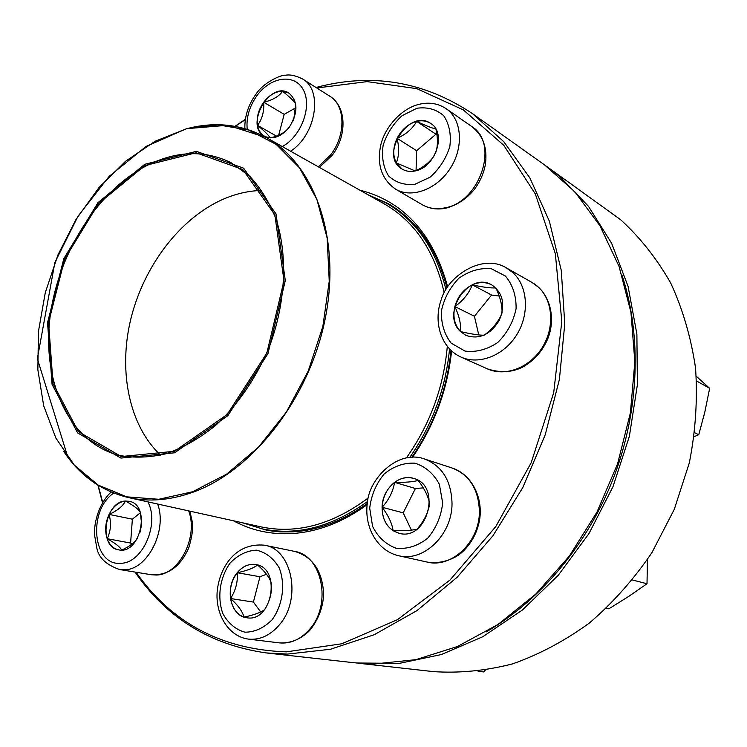 <?xml version="1.0" encoding="UTF-8"?>
<svg xmlns="http://www.w3.org/2000/svg" width="747" height="747" viewBox="0 0 747 747"><rect width="100%" height="100%" fill="white"/><g stroke="black" fill="none" stroke-linecap="round" stroke-linejoin="round"><path stroke-width="1.12" d="M316.009 87.483C371.67 72.608 423.81 81.302 472.412 113.591L503.749 141.659L529.819 177.805L549.362 221.168L561.277 270.423L564.769 323.853L559.41 379.383L545.245 434.745L522.769 487.595L492.973 535.73L457.192 577.216L417.031 610.551L374.228 634.726L330.519 649.246L287.53 654.083L266.362 652.934C210.355 644.941 166.59 617.993 135.076 572.081M102.488 502.75L97.913 485.167M235.016 126.299L245.389 119.259M266.362 652.934L354.321 662.776L374.705 663.934L415.911 659.657L457.528 646.482L498.044 624.445L535.832 594.024L569.289 556.132L596.956 512.115L617.62 463.71L630.393 412.886L634.847 361.735L630.944 312.311L619.086 266.502L600.028 225.902L574.779 191.746L544.535 164.9L472.412 113.591M136.066 572.239C171.838 623.101 221.943 649.638 286.381 651.86L341.743 643.793L397.497 619.665L450.077 579.971L495.775 526.579L531.192 462.72L553.704 392.698L561.809 321.406L555.338 253.719L535.31 193.912L503.758 145.263L463.299 109.865L416.817 88.66L367.132 81.619L316.803 87.987M245.343 119.604L235.314 126.355M98.174 485.326L102.694 502.414M367.141 504.673C342.677 522.321 317.624 531.948 291.993 533.563C270.629 534.684 251.123 530.426 233.466 520.79M359.793 190.13C403.576 201.242 432.868 233.456 447.668 286.792M451.59 350.987C447.472 389.551 434.474 424.968 412.605 457.229M242.542 522.797L267.23 530.398L280.078 531.883L293.3 531.836C318.539 530.221 343.2 520.762 367.291 503.441M411.83 457.248C433.979 424.875 447.033 389.271 451.001 350.455M446.958 287.875C436.668 248.303 416.91 220.113 387.684 203.315L367.897 194.687M125.365 501.05L129.175 501.293C151.249 504.683 140.473 555.049 118.661 549.848C97.997 547.299 104.449 501.545 125.365 501.05M137.803 537.756C135.002 542.369 129.67 546.449 121.798 550.007M121.724 550.025C119.837 546.785 114.991 543.013 107.176 538.708C109.51 544.993 113.357 548.709 118.698 549.857M109.071 514.412C105.308 522.704 104.673 530.8 107.176 538.708C110.789 531.164 111.424 523.068 109.071 514.412C117.428 510.649 122.881 506.195 125.431 501.06C118.652 501.947 113.199 506.401 109.071 514.412L132.368 519.184L130.604 543.06L131.967 544.115M129.203 501.302L125.431 501.06C133.059 505.196 137.943 508.782 140.072 511.835M140.352 512.629L141.631 524.095L140.175 532.088M140.38 512.722L132.368 519.184M107.176 538.708L130.604 543.06M369.018 195.322L386.283 203.091C416.023 220.188 435.903 249.022 445.931 289.575M449.554 349.026C445.679 388.468 432.429 424.585 409.814 457.379M367.58 501.47C332.023 527.018 296.783 536.122 261.852 528.801L243.802 523.077M144.722 164.303L196.424 151.333L243.615 168.178L276.035 213.931L285.289 280.583L267.977 353.592L227.816 415.705L174.649 452.785L120.893 458.07L77.585 432.877L52.057 384.369L47.547 322.657L63.84 258.583L97.997 202.633L144.722 164.303M144.853 165.591L196.069 152.78L242.775 169.504L274.859 214.828L283.991 280.816L266.847 353.06L227.107 414.548L174.49 451.281L121.266 456.548L78.36 431.635L53.046 383.622L48.564 322.48L64.709 258.994L98.557 203.548L144.853 165.591M145.348 166.357C175.386 150.791 203.903 149.549 230.907 162.613L249.703 176.208C260.778 188.16 269.676 202.764 276.399 220.01C287.763 256.296 285.634 302.246 269.928 345.263C256.987 377.03 237.854 405.033 215.043 425.911C199.337 438.433 183.164 447.668 166.544 453.634C150.026 457.603 134.199 458.182 119.062 455.362C70.143 442.71 42.84 384.35 49.638 320.724C56.352 256.996 95.401 192.885 145.348 166.357M358.579 663.252L433.391 671.618C459.33 673.346 485.718 670.769 512.573 663.878C539.287 654.465 564.919 640.823 589.467 622.951C612.942 602.82 633.764 579.364 651.944 552.593L674.298 509.305L689.341 462.832C695.606 430.87 697.679 399.262 695.541 368C691.04 337.523 682.767 309.193 670.703 283.029C656.744 258.537 640.02 237.406 620.552 219.655L548.018 167.384L559.643 176.367L588.403 206.237L611.606 243.242L628.078 286.344L636.883 334.114L637.387 384.798L629.357 436.36L612.988 486.68L588.944 533.619L558.28 575.274L522.377 610.038L482.814 636.715L441.262 654.577L399.356 663.373L356.45 663M546.272 166.151L548.018 167.384M486.138 631.943C540.753 600.233 588.3 543.508 613.978 476.707C639.385 409.795 641.776 335.814 622.214 275.774M237.21 572.706C242.663 566.235 248.882 563.509 255.866 564.545C281.6 567.804 272.403 622.746 246.781 617.75C230.281 616.256 224.408 587.45 237.21 572.706M271.497 583.93C271.992 592.763 269.788 601.204 264.868 609.272M264.475 609.767C260.47 612.633 253.653 615.08 244.036 617.097L246.809 617.75M230.543 598.534C232.233 608.077 236.724 614.267 244.036 617.097C242.411 611.279 237.919 605.089 230.543 598.534C235.697 590.457 237.938 581.848 237.275 572.725C231.607 580.223 229.366 588.832 230.543 598.534L253.401 602.073L260.712 611.961M255.894 564.555C248.919 563.527 242.719 566.254 237.275 572.725C246.818 570.708 253.578 568.131 257.556 564.984C264.877 571.38 269.452 577.375 271.338 582.949M266.548 574.275L259.975 576.749L253.401 602.073M237.275 572.725L259.975 576.749M478.108 671.273L483.608 671.927L485.233 670.255M382.072 507.241C382.184 489.173 399.215 473.486 413.717 478.444C442.252 485.429 427.2 541.715 398.963 533.237C387.954 529.576 382.324 520.911 382.072 507.241M418.255 480.48C424.539 488.809 428.32 496.522 429.609 503.618M429.59 504.29C427.984 513.217 423.81 521.49 417.069 529.109M416.817 529.296C411.448 530.426 403.539 530.893 393.081 530.687L398.991 533.246M382.137 507.26C382.081 517.699 385.732 525.514 393.081 530.687C392.119 523.544 388.477 515.738 382.137 507.26C388.935 499.78 393.071 491.489 394.565 482.375C386.918 488.501 382.772 496.792 382.137 507.26L403.212 512.862L411.41 530.137M413.754 478.444C407.115 476.623 400.719 477.931 394.565 482.375C404.995 482.525 412.876 481.89 418.199 480.452M423.288 487.884L415.416 488.501L403.212 512.862M394.565 482.375L415.416 488.501M606.415 608.301L608.852 608.824L628.544 596.526L647.014 583.743L632.504 579.999M647.444 559.568L647.014 583.743M460.507 331.575C440.497 313.684 468.771 271.03 491.741 284.896C503.114 292.945 505.607 304.804 499.211 320.491C490.219 334.824 479.126 339.792 465.932 335.394L460.507 331.575M703.618 417.003L703.991 415.5M491.769 284.906C485.69 281.834 479.201 281.806 472.3 284.84C482.459 287.147 490.312 288.165 495.868 287.903M495.924 287.94C500.294 297.39 502.329 305.719 502.021 312.928M501.853 313.581C498.324 321.966 492.46 329.138 484.271 335.095M483.991 335.226C478.594 335.188 470.787 333.974 460.563 331.603L465.96 335.403M454.867 306.55C452.607 316.7 454.503 325.057 460.563 331.603C461.17 324.459 459.274 316.112 454.867 306.55C463.14 300.621 468.948 293.384 472.3 284.84C463.513 289.248 457.696 296.484 454.867 306.55L474.42 316.261L478.752 334.908M499.201 296.055L491.582 295.037L474.42 316.261M472.3 284.84L491.582 295.037M694.775 432.784L698.762 434.726L694.271 436.584M696.615 381.017L709.65 388.319L704.869 411.83L698.762 434.726M696.297 376.283L709.65 388.319M415.183 170.923C410.29 171.959 405.929 171.343 402.101 169.074C378.608 156.235 408.936 107.587 430.748 123.479C446.911 132.826 435.566 167.505 415.183 170.923M430.776 123.498C426.668 120.855 421.962 120.155 416.658 121.397C408.245 123.797 401.718 129.436 397.087 138.326C406.013 134.367 412.54 128.727 416.658 121.397C425.379 125.515 431.775 128.045 435.828 128.998M435.893 129.11C438.059 138.606 437.919 146.692 435.473 153.35M434.819 154.685C430.636 161.539 424.175 166.936 415.444 170.858M415.155 170.932L396.293 162.902L402.129 169.093M397.087 138.326C392.922 147.392 392.661 155.591 396.293 162.902C399.066 156.226 399.328 148.037 397.087 138.326L416.63 150.717L416.06 170.568M436.892 134.581L435.959 134.208L416.63 150.717M416.658 121.397L435.959 134.208M289.36 127.083C281.199 136.888 272.935 139.941 264.569 136.253C244.129 126.028 269.854 80.228 288.94 93.104C298.09 101.19 298.221 112.517 289.36 127.083M263.7 102.218C258.434 109.753 256.38 117.466 257.519 125.337C262.197 119.193 264.261 111.49 263.7 102.218C272.524 100.191 278.836 96.54 282.627 91.265C275.596 91.321 269.284 94.981 263.7 102.218L284.196 114.356L278.65 135.226M288.977 93.123L282.627 91.265C289.425 96.83 293.739 100.901 295.579 103.488M295.672 103.954L293.879 118.698L292.675 121.621M287.894 128.914C283.953 133.134 278.099 136.122 270.321 137.887M270.199 137.878C268.547 135.132 264.317 130.958 257.519 125.337C258.49 130.408 260.852 134.058 264.597 136.271M295.7 107.811L284.196 114.356M257.519 125.337L276.427 136.085M113.777 493.095C87.642 510.22 92.516 566.17 120.669 563.275C142.322 563.555 159.858 524.123 147.887 501.872M189.859 511.153L192.324 521.985C193.408 527.317 192.24 535.898 188.804 547.738C180.494 566.656 167.991 575.657 151.296 574.732L156.02 575.013C178.925 575.339 198.665 536.804 188.683 510.892M157.654 504.029C167.561 530.529 147.392 570.073 124.301 569.802L119.548 569.531C106.149 564.807 98.576 557.635 96.821 548.009L94.411 534.17C94.346 516.476 102.096 500.191 111.163 492.03M186.722 128.727C215.033 121.294 241.514 124.217 266.175 137.485L384.313 203.922C414.669 221.364 434.633 250.973 444.194 292.759M447.294 346.468C443.69 387.133 430.076 424.259 406.461 457.836M368.271 497.941C332.303 524.702 296.522 534.338 260.936 526.859L128.587 497.605C101.368 491.059 79.686 475.568 63.542 451.151M193.118 492.161C170.456 500.285 148.952 502.096 128.587 497.605C116.476 494.673 105.243 489.883 94.897 483.234L76.082 467.23L67.949 457.547L37.35 358.663L54.886 262.486L78.071 216.098L109.109 176.432L146.076 146.431L186.582 128.671L227.742 125.263L266.175 137.485C314.282 163.938 341.183 237.574 325.412 317.69C309.846 397.768 253.13 470.61 193.118 492.161M192.689 491.741L226.593 474.168L258.471 447.192L286.297 412.148L308.231 371.063L322.844 326.476L329.24 281.199L327.149 238.06L316.943 199.589L299.51 167.87L276.157 144.367L248.415 129.941L217.937 124.842L186.32 128.829L155.077 141.286L125.533 161.287L98.865 187.721L76.082 219.338L57.995 254.792L45.278 292.675L38.442 331.5L37.854 369.737L43.69 405.817L55.913 438.125L74.261 465.054L98.174 485.083L126.766 496.848L158.794 499.276L192.689 491.741M160.652 455.222C129.483 425.995 118.456 372.604 130.314 321.107C142.332 269.602 176.367 222.419 217.984 201.643C232.42 194.528 247.033 190.793 261.805 190.448M272.104 619.777C282.786 605.023 285.587 584.425 279.247 567.953C273.533 558.289 265.951 552.36 256.501 550.175C246.762 550.632 237.957 554.937 230.076 563.089C219.879 577.45 217.004 597.208 222.821 613.558C228.18 623.325 235.557 629.544 244.951 632.195C254.82 632.149 263.868 628.003 272.104 619.777M294.654 551.407C311.957 556.571 321.565 569.849 323.46 591.269C324.151 600.616 320.977 616.826 309.65 630.524C300.733 639.339 290.648 643.456 279.387 642.887C290.742 643.97 300.892 639.348 309.846 629.039C332.172 603.987 321.985 555.245 294.654 551.407L264.457 545.198C292.086 549.036 302.143 599.057 279.378 624.837C270.255 635.445 259.956 640.198 248.471 639.115C228.479 636.565 215.22 614.333 217.2 591.213C219.59 567.869 234.829 542.406 264.457 545.198M442.672 502.974L439.385 484.336C433.577 473.533 425.407 466.483 414.865 463.177C403.828 462.654 393.585 466.268 384.145 474.028C376.115 483.767 371.296 495.13 369.7 508.109L372.576 526.327C377.945 537.158 385.825 544.47 396.227 548.27C407.339 549.297 417.834 545.926 427.714 538.167C436.145 528.194 441.132 516.457 442.672 502.974M452.187 468.033C471.544 474.289 483.477 497.521 479.509 520.454C476.838 533.881 470.591 544.862 460.768 553.378C452.766 559.867 439.171 564.274 427.051 562.043C451.58 568.579 479.695 541.93 479.397 511.508C478.631 489.35 469.555 474.859 452.187 468.033L424.595 459.022C442.205 465.96 451.356 480.816 452.028 503.59C452.187 534.861 423.465 562.351 398.59 555.712C377.142 550.894 363.864 526.71 367.375 502.806C369.009 478.463 398.151 449.106 424.595 459.022M505.42 276.045L491.199 268.677C479.985 267.753 469.237 270.918 458.966 278.173C449.965 287.408 444.11 298.333 441.412 310.948C441.038 323.526 444.288 334.254 451.16 343.144L464.979 351.071C476.175 352.491 487.128 349.605 497.829 342.425C507.269 333.022 513.357 321.77 516.102 308.651C516.289 295.653 512.731 284.784 505.42 276.045M531.929 282.403C549.68 292.404 556.44 317.522 547.682 339.007C542.219 351.51 533.806 360.913 522.442 367.207C511.947 372.436 500.303 373.005 487.511 368.915C505.252 377.011 529.716 367.776 542.266 347.523C554.956 327.363 552.976 300.303 538.232 286.997L531.929 282.403L506.531 267.986L512.918 272.655C527.858 286.222 529.754 313.992 516.747 334.777C503.889 355.656 478.958 365.283 460.974 357.066C441.085 348.139 433.008 322.134 441.272 299.519C447.714 276.175 482.459 252.944 506.531 267.986M416.985 108.24L402.11 115.654C393.137 123.881 386.797 133.816 383.108 145.45C381.493 157.15 383.295 167.272 388.505 175.825C395.527 182.52 404.295 185.349 414.8 184.332L430.039 177.207C439.404 168.897 445.996 158.709 449.815 146.636C451.356 134.535 449.33 124.245 443.737 115.748C436.36 109.323 427.443 106.821 416.985 108.24M471.815 126.579C483.178 135.524 487.679 148.27 485.317 164.826C483.589 173.78 479.901 182.016 474.27 189.533C466.427 199.01 456.931 205.229 445.791 208.208C437.21 209.898 429.376 208.74 422.298 204.743C428.806 208.46 436.173 209.534 444.418 207.946C479.761 202.773 499.715 143.303 471.815 126.579L446.22 108.735C461.861 119.343 464.027 146.944 450.45 168.094C437.079 189.374 411.625 198.795 395.621 189.187C381.792 179.476 376.787 165.031 380.606 145.852C383.874 129.352 399.822 109.062 418.787 104.393C428.899 101.881 438.041 103.329 446.22 108.735M282.301 146.552C301.2 136.44 312.386 106.391 303.375 89.957C294.822 73.141 270.591 76.567 256.921 95.681C249.339 106.494 246.099 117.699 247.21 129.287M318.278 166.786L330.594 154.946C346.122 135.226 345.534 105.308 329.847 96.251L302.656 79.023C323.264 90.294 315.972 135.058 290.564 151.202M151.296 574.732L119.548 569.531M261.852 528.801L273.131 531.276M386.283 203.091L396.34 208.768M279.387 642.887L248.471 639.115M427.051 562.043L398.59 555.712M487.511 368.915L460.974 357.066M422.298 204.743L395.621 189.187M329.847 96.251C346.944 106.662 347.066 136.318 332.041 155.469L319.389 167.412M302.656 79.023C295.663 75.522 289.752 74.28 284.924 75.326C284.149 74.252 265.036 80.368 255.866 94.309C248.256 105.019 244.586 116.439 244.848 128.577"/></g></svg>
